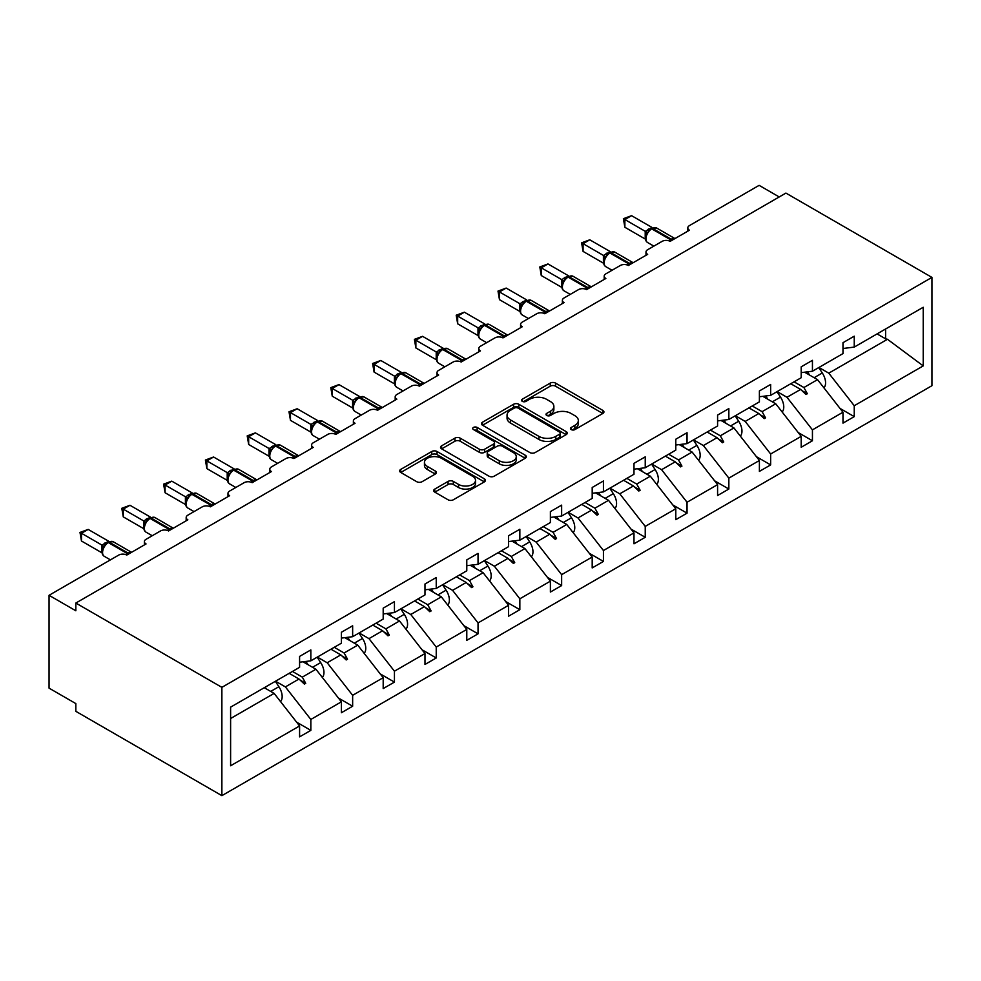 <?xml version="1.0" encoding="UTF-8"?>
<svg xmlns="http://www.w3.org/2000/svg" width="981" height="981" viewBox="0 0 981 981"><rect width="100%" height="100%" fill="white"/><g stroke="black" fill="none" stroke-linecap="round" stroke-linejoin="round"><path stroke-width="1.47" d="M571.224 429.592A2.6 1.508 0 0 0 574.915 429.592L602.861 413.455A3.716 2.146 0 0 0 603.94 411.934A3.716 2.146 0 0 0 602.861 410.426L555.516 383.093A3.716 2.146 0 0 0 550.255 383.093L522.309 399.218A2.6 1.508 0 0 0 521.549 400.285A2.6 1.508 0 0 0 522.309 401.352A2.6 1.508 0 0 0 525.988 401.352L529.605 399.255A11.907 6.867 0 0 1 546.442 399.255L550.39 401.536A11.907 6.867 0 0 1 553.873 406.392A11.907 6.867 0 0 1 550.39 411.26L546.773 413.344A2.6 1.508 0 0 0 546 414.411A2.6 1.508 0 0 0 546.773 415.466A2.6 1.508 0 0 0 550.451 415.466L554.069 413.381A11.907 6.867 0 0 1 570.905 413.381L574.841 415.662A11.907 6.867 0 0 1 578.336 420.518A11.907 6.867 0 0 1 574.841 425.374L571.224 427.471A2.6 1.508 0 0 0 570.464 428.525A2.6 1.508 0 0 0 571.224 429.592L571.224 427.471M434.791 489.078A3.716 2.146 0 0 0 433.7 490.598A3.716 2.146 0 0 0 434.791 492.119L448.072 499.783A3.716 2.146 0 0 0 453.332 499.783L484.369 481.867A3.716 2.146 0 0 0 485.46 480.347A3.716 2.146 0 0 0 484.369 478.826L437.023 451.493A3.716 2.146 0 0 0 431.763 451.493L400.726 469.409A3.716 2.146 0 0 0 399.647 470.929A3.716 2.146 0 0 0 400.726 472.45L416.778 481.72A3.716 2.146 0 0 0 422.038 481.72L435.319 474.044A3.716 2.146 0 0 0 436.41 472.523A3.716 2.146 0 0 0 435.319 471.015L427.36 466.416A9.945 5.739 0 0 1 424.442 462.358A9.945 5.739 0 0 1 430.585 457.048A9.945 5.739 0 0 1 441.438 458.286L472.597 476.288A9.945 5.739 0 0 1 475.515 480.347A9.945 5.739 0 0 1 469.372 485.656A9.945 5.739 0 0 1 458.532 484.406L453.332 481.413A3.716 2.146 0 0 0 448.072 481.413L434.791 489.078L434.791 492.119M931.95 277.402L221.878 687.35L221.878 795.652L931.95 385.692L931.95 277.402L785.916 193.085L75.844 603.045L75.844 610.783L49.05 595.308L118.713 555.087A5.69 3.286 180 0 1 126.757 555.087L146.046 543.952A5.69 3.286 0 0 1 144.379 541.622A5.69 3.286 0 0 1 146.046 539.305L160.516 530.954A5.69 3.286 180 0 1 168.56 530.954L187.849 519.82A5.69 3.286 0 0 1 186.182 517.49A5.69 3.286 0 0 1 187.849 515.172L202.319 506.821A5.69 3.286 180 0 1 210.351 506.821L229.652 495.687A5.69 3.286 0 0 1 227.984 493.357A5.69 3.286 0 0 1 229.652 491.04L244.122 482.689A5.69 3.286 180 0 1 252.154 482.689L271.455 471.554A5.69 3.286 0 0 1 269.787 469.225A5.69 3.286 0 0 1 271.455 466.907L285.925 458.556A5.69 3.286 180 0 1 293.957 458.556L313.246 447.41A5.69 3.286 0 0 1 311.59 445.092A5.69 3.286 0 0 1 313.246 442.774L327.715 434.424A5.69 3.286 180 0 1 335.76 434.424L355.048 423.277A5.69 3.286 0 0 1 353.381 420.959A5.69 3.286 0 0 1 355.048 418.642L369.518 410.291A5.69 3.286 180 0 1 377.562 410.291L396.851 399.144A5.69 3.286 0 0 1 395.184 396.827A5.69 3.286 0 0 1 396.851 394.509L411.321 386.158A5.69 3.286 180 0 1 419.353 386.158L438.654 375.012A5.69 3.286 0 0 1 436.986 372.694A5.69 3.286 0 0 1 438.654 370.377L453.124 362.026A5.69 3.286 180 0 1 461.156 362.026L480.457 350.879A5.69 3.286 0 0 1 478.789 348.562A5.69 3.286 0 0 1 480.457 346.244L494.927 337.893A5.69 3.286 180 0 1 502.959 337.893L522.248 326.747A5.69 3.286 0 0 1 520.592 324.429A5.69 3.286 0 0 1 522.248 322.111L536.717 313.748A5.69 3.286 180 0 1 544.762 313.748L564.05 302.614A5.69 3.286 0 0 1 562.383 300.296A5.69 3.286 0 0 1 564.05 297.979L578.52 289.616A5.69 3.286 180 0 1 586.564 289.616L605.853 278.481A5.69 3.286 0 0 1 604.186 276.164A5.69 3.286 0 0 1 605.853 273.846L620.323 265.483A5.69 3.286 180 0 1 628.355 265.483L647.656 254.349A5.69 3.286 0 0 1 645.988 252.031A5.69 3.286 0 0 1 647.656 249.714L662.126 241.351A5.69 3.286 180 0 1 670.158 241.351L689.459 230.216A5.69 3.286 0 0 1 687.791 227.899A5.69 3.286 0 0 1 689.459 225.581L759.122 185.348L779.221 196.96M221.878 687.35L75.844 603.045M529.875 452.56A3.716 2.146 0 0 0 535.135 452.56L566.16 434.644A3.716 2.146 0 0 0 567.251 433.124A3.716 2.146 0 0 0 566.16 431.603L518.826 404.27A3.716 2.146 0 0 0 513.566 404.27L482.529 422.186A3.716 2.146 0 0 0 481.438 423.706A3.716 2.146 0 0 0 482.529 425.227L529.875 452.56M474.497 430.156A2.6 1.508 0 0 1 477.134 430.524L477.134 427.434L525.264 455.221A3.716 2.146 0 0 1 526.356 456.729A3.716 2.146 0 0 1 525.264 458.25L494.228 476.177A3.716 2.146 0 0 1 488.967 476.177L441.634 448.844L441.634 445.803A3.716 2.146 0 0 0 440.543 447.324A3.716 2.146 0 0 0 441.634 448.844M441.634 445.803L454.914 438.139A3.716 2.146 0 0 1 460.175 438.139L479.366 449.224A3.716 2.146 0 0 0 484.626 449.224L493.443 444.135A3.716 2.146 0 0 0 494.534 442.615A3.716 2.146 0 0 0 493.443 441.094L473.455 429.555A2.6 1.508 0 0 1 472.695 428.489A2.6 1.508 0 0 1 474.301 427.103A2.6 1.508 0 0 1 477.134 427.434M230.609 718.509L274.128 693.395L299.585 725.952L230.609 765.769L230.609 707.142L299.585 667.325L299.585 656.412L310.842 649.913L310.842 660.826L299.585 662.224M296.605 722.151L310.842 730.367L310.842 719.453L341.388 701.82L315.931 669.25L303.019 661.795M275.538 681.206L285.385 686.896L310.842 719.453M310.842 660.826L341.388 643.193L341.388 632.279L352.645 625.78L352.645 636.694L341.388 638.091M338.408 698.018L352.645 706.234L352.645 695.321L383.191 677.687L357.734 645.118L344.809 637.662M317.341 657.074L327.188 662.764L352.645 695.321M352.645 636.694L383.191 619.06L383.191 608.146L394.436 601.647L394.436 612.561L383.191 613.959M380.211 673.886L394.436 682.102L394.436 671.188L424.981 653.554L399.525 620.985L386.612 613.53M359.132 632.941L368.979 638.631L394.436 671.188M394.436 612.561L424.981 594.927L424.981 584.014L436.238 577.515L436.238 588.428L424.981 589.826M422.014 649.753L436.238 657.969L436.238 647.055L466.784 629.422L441.327 596.853L428.415 589.397M400.935 608.809L410.781 614.498L436.238 647.055M436.238 588.428L466.784 570.795L466.784 559.881L478.041 553.382L478.041 564.296L466.784 565.694M463.817 625.62L478.041 633.836L478.041 622.923L508.587 605.289L483.13 572.72L470.218 565.264M442.738 584.676L452.584 590.354L478.041 622.923M478.041 564.296L508.587 546.65L508.587 535.749L519.844 529.25L519.844 540.163L508.587 541.561M505.607 601.488L519.844 609.692L519.844 598.79L550.39 581.157L524.933 548.587L512.021 541.132M484.54 560.543L494.387 566.221L519.844 598.79M519.844 540.163L550.39 522.517L550.39 511.616L561.647 505.117L561.647 516.031L550.39 517.428M547.41 577.343L561.647 585.559L561.647 574.658L592.193 557.024L566.736 524.455L553.811 516.999M526.343 536.411L536.19 542.088L561.647 574.658M561.647 516.031L592.193 498.385L592.193 487.483L603.438 480.984L603.438 491.898L592.193 493.296M589.213 553.21L603.438 561.426L603.438 550.525L633.984 532.891L608.527 500.322L595.614 492.867M568.134 512.278L577.981 517.956L603.438 550.525M603.438 491.898L633.984 474.252L633.984 463.351L645.24 456.852L645.24 467.753L633.984 469.163M631.016 529.078L645.24 537.294L645.24 526.392L675.786 508.759L650.329 476.19L637.417 468.734M609.937 488.146L619.784 493.823L645.24 526.392M645.24 467.753L675.786 450.12L675.786 439.218L687.043 432.719L687.043 443.62L675.786 445.031M672.819 504.945L687.043 513.161L687.043 502.26L717.589 484.626L692.132 452.057L679.22 444.601M651.74 464.013L661.586 469.691L687.043 502.26M687.043 443.62L717.589 425.987L717.589 415.086L728.846 408.587L728.846 419.488L717.589 420.898M714.609 480.813L728.846 489.029L728.846 478.127L759.392 460.494L733.935 427.924L721.023 420.469M693.542 439.868L703.389 445.558L728.846 478.127M728.846 419.488L759.392 401.854L759.392 390.953L770.649 384.454L770.649 395.355L759.392 396.765M756.412 456.68L770.649 464.896L770.649 453.995L801.195 436.361L775.738 403.792L762.813 396.336M735.345 415.736L745.192 421.425L770.649 453.995M770.649 395.355L801.195 377.722L801.195 366.82L812.44 360.321L812.44 371.223L801.195 372.633M798.215 432.547L812.44 440.763L812.44 429.862L842.986 412.216L842.986 423.13L854.243 416.631L854.243 405.729L923.219 365.901L887.474 339.279L885.598 338.813L885.598 328.991M777.136 391.603L786.983 397.293L812.44 429.862M812.44 371.223L842.986 353.589L842.986 342.688L854.243 336.189L854.243 347.09L842.986 348.5M840.018 408.415L854.243 416.631M818.939 367.47L828.786 373.16L854.243 405.729M49.05 595.308L49.05 688.135L75.844 703.598L75.844 711.335L221.878 795.652M274.128 693.395L264.281 687.706M310.842 730.367L299.585 736.866L299.585 725.952M352.645 706.234L341.388 712.733L341.388 701.82M394.436 682.102L383.191 688.588L383.191 677.687M436.238 657.969L424.981 664.456L424.981 653.554M478.041 633.836L466.784 640.323L466.784 629.422M519.844 609.692L508.587 616.191L508.587 605.289M561.647 585.559L550.39 592.058L550.39 581.157M603.438 561.426L592.193 567.925L592.193 557.024M645.24 537.294L633.984 543.793L633.984 532.891M687.043 513.161L675.786 519.66L675.786 508.759M728.846 489.029L717.589 495.528L717.589 484.626M770.649 464.896L759.392 471.395L759.392 460.494M812.44 440.763L801.195 447.262L801.195 436.361M854.243 347.09L923.219 307.274L923.219 365.901M292.448 671.433L302.307 677.123L315.931 669.25M285.385 686.896L299.009 679.024L304.392 684.1L305.729 683.328L302.307 677.123M289.162 673.334L299.009 679.024M334.251 647.301L344.098 652.99L357.734 645.118M327.188 662.764L340.812 654.891L346.195 659.968L347.532 659.195L344.098 652.99M330.965 649.201L340.812 654.891M376.054 623.168L385.901 628.858L399.525 620.985M368.979 638.631L382.615 630.758L387.998 635.835L389.334 635.063L385.901 628.858M372.768 625.069L382.615 630.758M417.857 599.035L427.704 604.725L441.327 596.853M410.781 614.498L424.417 606.626L429.801 611.703L431.137 610.93L427.704 604.725M414.571 600.936L424.417 606.626M459.66 574.903L469.507 580.593L483.13 572.72M452.584 590.354L466.208 582.493L471.591 587.57L472.94 586.797L469.507 580.593M456.361 576.803L466.208 582.493M501.45 550.77L511.309 556.46L524.933 548.587M494.387 566.221L508.011 558.361L513.394 563.437L514.731 562.665L511.309 556.46M498.164 552.671L508.011 558.361M543.253 526.638L553.1 532.327L566.736 524.455M536.19 542.088L549.814 534.228L555.197 539.305L556.534 538.532L553.1 532.327M539.967 528.538L549.814 534.228M585.056 502.505L594.903 508.195L608.527 500.322M577.981 517.956L591.617 510.095L597 515.172L598.336 514.4L594.903 508.195M581.77 504.406L591.617 510.095M626.859 478.372L636.706 484.062L650.329 476.19M619.784 493.823L633.419 485.963L638.803 491.04L640.139 490.255L636.706 484.062M623.573 480.273L633.419 485.963M668.662 454.24L678.509 459.93L692.132 452.057M661.586 469.691L675.21 461.83L680.593 466.895L681.942 466.122L678.509 459.93M665.363 456.14L675.21 461.83M710.452 430.107L720.312 435.797L733.935 427.924M703.389 445.558L717.013 437.698L722.396 442.762L723.733 441.99L720.312 435.797M707.166 432.008L717.013 437.698M752.255 405.975L762.102 411.664L775.738 403.792M745.192 421.425L758.816 413.553L764.199 418.629L765.536 417.857L762.102 411.664M748.969 407.875L758.816 413.553M794.058 381.842L803.905 387.52L817.529 379.659L804.616 372.204M786.983 397.293L800.619 389.42L806.002 394.497L807.338 393.724L803.905 387.52M790.772 383.743L800.619 389.42M817.529 379.659L842.986 412.216M828.786 373.16L887.474 339.279M877.088 333.908L885.598 338.813M801.771 390.512L807.338 393.724M759.968 414.644L765.536 417.857M718.166 438.777L723.733 441.99M676.363 462.909L681.942 466.122M634.572 487.042L640.139 490.255M592.769 511.175L598.336 514.4M550.966 535.307L556.534 538.532M509.164 559.44L514.731 562.665M467.361 583.572L472.94 586.797M425.57 607.705L431.137 610.93M383.767 631.838L389.334 635.063M341.964 655.982L347.532 659.195M300.161 680.115L305.729 683.328M572.266 429.96L574.841 428.476A11.907 6.867 0 0 0 578.336 423.608L578.336 420.518M553.873 406.392L553.873 409.494A11.907 6.867 0 0 1 550.39 414.35L547.815 415.834M602.812 413.492L555.516 386.183A3.716 2.146 0 0 0 550.255 386.183L523.351 401.72M566.111 434.669L518.826 407.36A3.716 2.146 0 0 0 513.566 407.36L482.578 425.251M559.587 434.191A2.6 1.508 0 0 0 560.347 433.124A2.6 1.508 0 0 0 559.587 432.057L518.029 408.071A2.6 1.508 0 0 0 514.351 408.071L510.537 410.266A11.907 6.867 0 0 0 507.054 415.122A11.907 6.867 0 0 0 510.537 419.991L538.949 436.386A11.907 6.867 0 0 0 555.773 436.386L559.587 434.191L559.587 437.281A2.6 1.508 0 0 0 560.347 436.214L560.347 433.124M507.054 415.122L507.054 418.225A11.907 6.867 0 0 0 510.537 423.081L510.537 419.991M559.587 437.281L555.773 439.476A11.907 6.867 0 0 1 538.949 439.476L510.537 423.081M441.683 448.869L454.914 441.229L454.914 438.139M494.534 442.615L494.534 445.705A3.716 2.146 0 0 1 493.443 447.226L484.626 452.315A3.716 2.146 0 0 1 479.366 452.315L460.175 441.229A3.716 2.146 0 0 0 454.914 441.229M477.134 430.524L525.215 458.286M499.292 460.727A9.945 5.739 0 0 0 510.132 461.965A9.945 5.739 0 0 0 516.276 456.656A9.945 5.739 0 0 0 513.37 452.597L502.382 446.257A3.716 2.146 0 0 0 497.122 446.257L488.317 451.346A3.716 2.146 0 0 0 487.226 452.866A3.716 2.146 0 0 0 488.317 454.387L499.292 460.727L499.292 463.817A9.945 5.739 0 0 0 510.132 465.055A9.945 5.739 0 0 0 516.276 459.758L516.276 456.656M487.226 452.866L487.226 455.957A3.716 2.146 0 0 0 488.317 457.477L488.317 454.387M499.292 463.817L488.317 457.477M475.515 480.347L475.515 483.437A9.945 5.739 0 0 1 469.372 488.746A9.945 5.739 0 0 1 458.532 487.508L453.332 484.504A3.716 2.146 0 0 0 448.072 484.504L434.841 492.143M424.442 462.358L424.442 465.448A9.945 5.739 0 0 0 427.36 469.507L427.36 466.416M435.27 474.081L427.36 469.507M484.32 481.892L437.023 454.595A3.716 2.146 0 0 0 431.763 454.595L400.775 472.474M624.872 227.273L623.401 218.689L624.872 219.548L631.58 215.673L652.034 227.482L645.326 231.357L624.872 219.548L624.872 227.273L645.216 239.021L645.216 231.283M651.335 228.573A1.901 1.091 -120 0 1 651.592 228.303L656.62 227.997A8.142 4.709 120 0 0 652.549 228.401A1.901 1.091 -120 0 0 651.592 228.303L650.795 228.769A1.901 1.091 60 0 0 650.538 229.039L646.234 234.263A4.169 3.017 18 0 0 645.191 231.332M647.558 232.791L645.326 231.357M623.401 218.689L631.58 215.673M823.942 387.851A12.643 7.296 -120 0 0 822.299 372.976L818.755 367.581M809.656 375.11L807.51 371.836M782.139 411.983A12.643 7.296 -120 0 0 780.496 397.109L776.952 391.713M767.853 399.242L765.707 395.968M740.336 436.116A12.643 7.296 -120 0 0 738.693 421.241L735.161 415.846M726.063 423.375L723.917 420.101M698.546 460.248A12.643 7.296 -120 0 0 696.902 445.374L693.359 439.979M684.26 447.508L682.114 444.246M656.743 484.381A12.643 7.296 -120 0 0 655.1 469.507L651.556 464.111M642.457 471.64L640.311 468.378M583.082 251.406L581.61 242.822L583.082 243.68L589.777 239.805L610.231 251.614L603.536 255.489L583.082 243.68L583.082 251.406L603.413 263.153L603.413 255.416M609.544 252.706A1.901 1.091 -120 0 1 609.802 252.436L614.817 252.129A8.142 4.709 120 0 0 610.746 252.534A1.901 1.091 -120 0 0 609.802 252.436L608.993 252.902A1.901 1.091 60 0 0 608.735 253.172L604.431 258.395C603.082 262.589 603.56 265.348 605.866 266.709L612.046 270.266M605.755 256.924L603.536 255.489M581.61 242.822L589.777 239.805M541.279 275.538L539.808 266.955L541.279 267.813L547.974 263.938L568.428 275.747L561.733 279.622L541.279 267.813L541.279 275.538L561.61 287.286L561.61 279.548M567.741 276.838A1.901 1.091 -120 0 1 567.999 276.568L573.014 276.262A8.142 4.709 120 0 0 568.943 276.667A1.901 1.091 -120 0 0 567.999 276.568L567.19 277.034A1.901 1.091 60 0 0 566.932 277.304L562.628 282.54C561.279 286.722 561.757 289.481 564.063 290.842L570.243 294.398M563.952 281.057L561.733 279.622M539.808 266.955L547.974 263.938M499.476 299.671L498.005 291.087L499.476 291.946L506.171 288.071L526.638 299.879L519.93 303.754L499.476 291.946L499.476 299.671L519.807 311.418L519.807 303.681M525.939 300.971A1.901 1.091 -120 0 1 526.196 300.701L531.212 300.394A8.142 4.709 120 0 0 527.14 300.799A1.901 1.091 -120 0 0 526.196 300.701L525.387 301.167A1.901 1.091 60 0 0 525.129 301.437L520.825 306.673A4.169 3.017 18 0 0 519.795 303.73M522.162 305.189L519.93 303.754M498.005 291.087L506.171 288.071M457.673 323.816L456.202 315.22L457.673 316.078L464.369 312.203L484.835 324.012L478.127 327.887L457.673 316.078L457.673 323.816L478.005 335.551L477.992 327.862A4.169 3.017 18 0 1 479.022 330.83M484.136 325.103A1.901 1.091 -120 0 1 484.393 324.834L489.421 324.527A8.142 4.709 120 0 0 485.337 324.932A1.901 1.091 -120 0 0 484.393 324.834L483.596 325.3A1.901 1.091 60 0 0 483.339 325.569L479.035 330.805C477.686 334.987 478.164 337.746 480.469 339.107L486.637 342.663M480.359 329.322L478.127 327.887M456.202 315.22L464.369 312.203M614.94 508.514A12.643 7.296 -120 0 0 613.297 493.639L609.753 488.244M600.654 495.773L598.508 492.511M415.87 347.948L414.399 339.352L415.87 340.211L422.578 336.336L443.032 348.145L436.324 352.02L415.87 340.211L415.87 347.948L436.214 359.684L436.214 351.946M442.333 349.236A1.901 1.091 -120 0 1 442.59 348.966L447.618 348.66A8.142 4.709 120 0 0 443.547 349.064A1.901 1.091 -120 0 0 442.59 348.966L441.793 349.432A1.901 1.091 60 0 0 441.536 349.702L439.402 351.431M463.216 360.836A1.901 1.091 -120 0 0 462.296 359.892L443.547 349.064L442.738 349.53A1.901 1.091 60 0 0 441.793 349.432L437.232 354.938A4.169 3.017 18 0 0 436.189 351.995M438.556 353.454L436.324 352.02M414.399 339.352L422.578 336.336M573.137 532.646A12.643 7.296 -120 0 0 571.494 517.772L567.95 512.376M558.851 519.905L556.705 516.644M374.08 372.081L372.608 363.497L374.08 364.343L380.775 360.468L401.229 372.277L394.534 376.152L374.08 364.343L374.08 372.081L394.411 383.816L394.411 376.079M400.542 373.369A1.901 1.091 -120 0 1 400.8 373.099L405.815 372.792A8.142 4.709 120 0 0 401.744 373.197A1.901 1.091 -120 0 0 400.8 373.099L399.99 373.565A1.901 1.091 60 0 0 399.733 373.835L395.429 379.071A4.169 3.017 18 0 0 394.387 376.14M396.753 377.587L394.534 376.152M372.608 363.497L380.775 360.468M531.334 556.791A12.643 7.296 -120 0 0 529.691 541.904L526.159 536.509M517.061 544.038L514.915 540.776M332.277 396.214L330.805 387.63L332.277 388.476L338.972 384.601L359.426 396.41L352.731 400.285L332.277 388.476L332.277 396.214L352.608 407.949L352.608 400.211M358.739 397.501A1.901 1.091 -120 0 1 358.997 397.231L364.012 396.925A8.142 4.709 120 0 0 359.941 397.33A1.901 1.091 -120 0 0 358.997 397.231L358.188 397.697A1.901 1.091 60 0 0 357.93 397.967L353.626 403.203C352.277 407.385 352.755 410.156 355.061 411.505L361.241 415.073M354.95 401.72L352.731 400.285M330.805 387.63L338.972 384.601M489.544 580.924A12.643 7.296 -120 0 0 487.9 566.037L484.356 560.642M475.258 568.171L473.112 564.909M290.474 420.346L289.003 411.762L290.474 412.609L297.169 408.746L317.636 420.555L310.928 424.417L290.474 412.609L290.474 420.346L310.805 432.081L310.805 424.344M316.937 421.634A1.901 1.091 -120 0 1 317.194 421.376L322.209 421.057A8.142 4.709 120 0 0 318.138 421.462A1.901 1.091 -120 0 0 317.194 421.376L316.385 421.83A1.901 1.091 60 0 0 316.127 422.1L311.823 427.336A4.169 3.017 18 0 0 310.793 424.405M313.16 425.852L310.928 424.417M289.003 411.762L297.169 408.746M447.741 605.056A12.643 7.296 -120 0 0 446.097 590.17L442.554 584.774M433.455 592.303L431.309 589.041M248.671 444.479L247.2 435.895L248.671 436.741L255.367 432.879L275.833 444.687L269.125 448.55L248.671 436.741L248.671 444.479L269.002 456.214L269.002 448.476M275.134 445.766A1.901 1.091 -120 0 1 275.391 445.509L280.419 445.19A8.142 4.709 120 0 0 276.335 445.595A1.901 1.091 -120 0 0 275.391 445.509L274.594 445.963A1.901 1.091 60 0 0 274.337 446.232L270.033 451.468C268.684 455.65 269.162 458.421 271.467 459.77L277.635 463.339M271.357 449.997L269.125 448.55M247.2 435.895L255.367 432.879M405.938 629.189A12.643 7.296 -120 0 0 404.295 614.314L400.751 608.919M391.652 616.448L389.506 613.174M206.868 468.611L205.397 460.028L206.868 460.874L213.576 457.011L234.03 468.82L227.322 472.683L206.868 460.874L206.868 468.611L227.212 480.347L227.212 472.609M233.331 469.911A1.901 1.091 -120 0 1 233.588 469.641L238.616 469.323A8.142 4.709 120 0 0 234.545 469.727A1.901 1.091 -120 0 0 233.588 469.641L232.791 470.095A1.901 1.091 60 0 0 232.534 470.365L228.23 475.601A4.169 3.017 18 0 0 227.187 472.67M229.554 474.13L227.322 472.683M205.397 460.028L213.576 457.011M364.135 653.321A12.643 7.296 -120 0 0 362.492 638.447L358.948 633.052M349.849 640.581L347.703 637.307M165.078 492.744L163.606 484.16L165.078 485.006L171.773 481.144L192.227 492.953L185.532 496.815L165.078 485.006L165.078 492.744L185.409 504.479L185.409 496.742M191.54 494.044A1.901 1.091 -120 0 1 191.786 493.774L196.813 493.455A8.142 4.709 120 0 0 192.742 493.86A1.901 1.091 -120 0 0 191.786 493.774L190.988 494.24A1.901 1.091 60 0 0 190.731 494.498L186.427 499.734C185.078 503.915 185.556 506.687 187.862 508.035L194.042 511.604M187.751 498.262L185.532 496.815M163.606 484.16L171.773 481.144M322.332 677.454A12.643 7.296 -120 0 0 320.689 662.58L317.157 657.184M308.059 664.713L305.9 661.439M123.275 516.877L121.803 508.293L123.275 509.139L129.97 505.276L150.424 517.085L143.729 520.948L123.275 509.139L123.275 516.877L143.606 528.612L143.594 520.936A4.169 3.017 18 0 1 144.612 523.891M149.737 518.176A1.901 1.091 -120 0 1 149.995 517.907L155.01 517.588A8.142 4.709 120 0 0 150.939 517.993A1.901 1.091 -120 0 0 149.995 517.907L149.186 518.373A1.901 1.091 60 0 0 148.928 518.63L144.624 523.866C143.275 528.048 143.753 530.819 146.059 532.168L152.239 535.736M145.948 522.395L143.729 520.948M121.803 508.293L129.97 505.276M280.529 701.587A12.643 7.296 -120 0 0 278.898 686.712L275.354 681.317M266.256 688.846L265.164 687.191M81.472 541.009L80.001 532.425L81.472 533.272L88.167 529.409L108.633 541.218L101.926 545.08L81.472 533.272L81.472 541.009L101.803 552.744L101.803 545.019M107.935 542.309A1.901 1.091 -120 0 1 108.192 542.039L113.207 541.733A8.142 4.709 120 0 0 109.136 542.125A1.901 1.091 -120 0 0 108.192 542.039L107.383 542.505A1.901 1.091 60 0 0 107.125 542.775L102.821 547.999A4.169 3.017 18 0 0 101.791 545.068M104.158 546.527L101.926 545.08M80.001 532.425L88.167 529.409M574.841 428.476L574.841 425.374M546.773 415.466L546.773 413.344M550.39 414.35L550.39 411.26M522.309 401.352L522.309 399.218M550.255 386.183L550.255 383.093M555.516 386.183L555.516 383.093M602.861 413.455L602.861 410.426M482.529 425.227L482.529 422.186M513.566 407.36L513.566 404.27M518.826 407.36L518.826 404.27M566.16 434.644L566.16 431.603M538.949 439.476L538.949 436.386M555.773 439.476L555.773 436.386M460.175 441.229L460.175 438.139M479.366 452.315L479.366 449.224M484.626 452.315L484.626 449.224M493.443 447.226L493.443 444.135M525.264 458.25L525.264 455.221M448.072 484.504L448.072 481.413M453.332 484.504L453.332 481.413M458.532 487.508L458.532 484.406M435.319 474.044L435.319 471.015M400.726 472.45L400.726 469.409M431.763 454.595L431.763 451.493M437.023 454.595L437.023 451.493M484.369 481.867L484.369 478.826M672.218 240.173A1.901 1.091 -120 0 0 671.298 239.229A8.142 4.709 -60 0 1 674.916 238.616M668.956 240.823A8.142 4.709 -60 0 1 670.501 239.695L671.298 239.229L652.549 228.401L651.74 228.867A8.142 4.709 120 0 0 645.976 238.837A8.142 4.709 120 0 0 647.668 242.565L653.837 246.133M648.404 230.768L650.795 228.769A1.901 1.091 60 0 1 651.74 228.867L670.501 239.695A1.901 1.091 60 0 1 671.409 240.639M649.913 229.358A4.169 2.403 60 0 1 648.686 228.953M649.348 229.812A4.169 2.403 60 0 1 647.889 229.419M814.132 377.697L822.299 372.976M772.329 401.83L780.496 397.109M730.526 425.962L738.693 421.241M688.723 450.095L696.902 445.374M646.933 474.228L655.1 469.507M630.415 264.306A1.901 1.091 -120 0 0 629.495 263.362A8.142 4.709 -60 0 1 633.113 262.749M627.153 264.956A8.142 4.709 -60 0 1 628.698 263.828L629.495 263.362L610.746 252.534L609.937 253A8.142 4.709 120 0 0 604.173 262.969A8.142 4.709 120 0 0 605.866 266.709M606.601 254.901L608.993 252.902A1.901 1.091 60 0 1 609.937 253L628.698 263.828A1.901 1.091 60 0 1 629.606 264.772M608.11 253.49A4.169 2.403 60 0 1 606.883 253.086M607.546 253.956A4.169 2.403 60 0 1 606.086 253.552M604.419 258.432A4.169 3.017 18 0 0 603.389 255.465M588.612 288.439A1.901 1.091 -120 0 0 587.705 287.494A8.142 4.709 -60 0 1 591.31 286.881M585.35 289.088A8.142 4.709 -60 0 1 586.896 287.96L587.705 287.494L568.943 276.667L568.134 277.132A8.142 4.709 120 0 0 562.383 287.102A8.142 4.709 120 0 0 564.063 290.842M564.798 279.033L567.19 277.034A1.901 1.091 60 0 1 568.134 277.132L586.896 287.96A1.901 1.091 60 0 1 587.803 288.904M566.307 277.623A4.169 2.403 60 0 1 565.093 277.218M565.743 278.089A4.169 2.403 60 0 1 564.283 277.684M562.616 282.565A4.169 3.017 18 0 0 561.598 279.597M546.809 312.571A1.901 1.091 -120 0 0 545.902 311.627A8.142 4.709 -60 0 1 549.507 311.014M543.56 313.221A8.142 4.709 -60 0 1 545.093 312.093L545.902 311.627L527.14 300.799L526.343 301.265A8.142 4.709 120 0 0 520.58 311.235A8.142 4.709 120 0 0 522.26 314.975L528.44 318.531M522.996 303.166L525.387 301.167A1.901 1.091 60 0 1 526.343 301.265L545.093 312.093A1.901 1.091 60 0 1 546.012 313.037M524.504 301.756A4.169 2.403 60 0 1 523.29 301.351M523.952 302.222A4.169 2.403 60 0 1 522.481 301.817M505.007 336.704A1.901 1.091 -120 0 0 504.099 335.76A8.142 4.709 -60 0 1 507.704 335.146L489.421 324.527M501.757 337.354A8.142 4.709 -60 0 1 503.29 336.225L504.099 335.76L485.337 324.932L484.54 325.398A8.142 4.709 120 0 0 478.777 335.379A8.142 4.709 120 0 0 480.469 339.107M481.193 327.298L483.596 325.3A1.901 1.091 60 0 1 484.54 325.398L503.29 336.225A1.901 1.091 60 0 1 504.209 337.17M482.713 325.888A4.169 2.403 60 0 1 481.487 325.496M482.149 326.354A4.169 2.403 60 0 1 480.678 325.95M605.13 498.36L613.297 493.639M459.954 361.486A8.142 4.709 -60 0 1 461.499 360.358L462.296 359.892A8.142 4.709 -60 0 1 465.914 359.279M462.407 361.302A1.901 1.091 60 0 0 461.499 360.358L442.738 349.53A8.142 4.709 120 0 0 436.974 359.512A8.142 4.709 120 0 0 438.666 363.24L444.834 366.796M440.91 350.021A4.169 2.403 60 0 1 439.684 349.628M440.346 350.487A4.169 2.403 60 0 1 438.887 350.082M563.327 522.493L571.494 517.772M421.413 384.969A1.901 1.091 -120 0 0 420.493 384.025A8.142 4.709 -60 0 1 424.111 383.412M418.151 385.619A8.142 4.709 -60 0 1 419.696 384.491L420.493 384.025L401.744 373.197L400.935 373.663A8.142 4.709 120 0 0 395.171 383.645A8.142 4.709 120 0 0 396.864 387.372L403.044 390.941M397.599 375.576L399.99 373.565A1.901 1.091 60 0 1 400.935 373.663L419.696 384.491A1.901 1.091 60 0 1 420.604 385.435M399.108 374.153A4.169 2.403 60 0 1 397.881 373.761M398.544 374.619A4.169 2.403 60 0 1 397.084 374.227M521.524 546.625L529.691 541.904M379.61 409.102A1.901 1.091 -120 0 0 378.703 408.157A8.142 4.709 -60 0 1 382.308 407.544M376.348 409.751A8.142 4.709 -60 0 1 377.893 408.623L378.703 408.157L359.941 397.33L359.132 397.796A8.142 4.709 120 0 0 353.381 407.777A8.142 4.709 120 0 0 355.061 411.505M355.796 399.708L358.188 397.697A1.901 1.091 60 0 1 359.132 397.796L377.893 408.623A1.901 1.091 60 0 1 378.801 409.567M357.305 398.286A4.169 2.403 60 0 1 356.091 397.894M356.741 398.752A4.169 2.403 60 0 1 355.281 398.36M353.614 403.228A4.169 3.017 18 0 0 352.596 400.273M479.721 570.758L487.9 566.037M337.807 433.234A1.901 1.091 -120 0 0 336.9 432.29A8.142 4.709 -60 0 1 340.505 431.677M334.558 433.884A8.142 4.709 -60 0 1 336.091 432.756L336.9 432.29L318.138 421.462L317.341 421.928A8.142 4.709 120 0 0 311.578 431.91A8.142 4.709 120 0 0 313.258 435.638L319.438 439.206M313.994 423.841L316.385 421.83A1.901 1.091 60 0 1 317.341 421.928L336.091 432.756A1.901 1.091 60 0 1 337.01 433.7M315.502 422.419A4.169 2.403 60 0 1 314.288 422.026M314.95 422.885A4.169 2.403 60 0 1 313.479 422.492M437.931 594.891L446.097 590.17M296.004 457.367A1.901 1.091 -120 0 0 295.097 456.423A8.142 4.709 -60 0 1 298.702 455.809M292.755 458.017A8.142 4.709 -60 0 1 294.288 456.888L295.097 456.423L276.335 445.595L275.538 446.061A8.142 4.709 120 0 0 269.775 456.042A8.142 4.709 120 0 0 271.467 459.77M272.203 447.974L274.594 445.963A1.901 1.091 60 0 1 275.538 446.061L294.288 456.888A1.901 1.091 60 0 1 295.207 457.833M273.711 446.551A4.169 2.403 60 0 1 272.485 446.159M273.147 447.017A4.169 2.403 60 0 1 271.676 446.625M270.02 451.493A4.169 3.017 18 0 0 268.99 448.538M396.128 619.023L404.295 614.314M254.214 481.499A1.901 1.091 -120 0 0 253.294 480.555A8.142 4.709 -60 0 1 256.912 479.942M250.952 482.161A8.142 4.709 -60 0 1 252.497 481.021L253.294 480.555L234.545 469.727L233.736 470.193A8.142 4.709 120 0 0 227.972 480.175A8.142 4.709 120 0 0 229.664 483.903L235.832 487.471M230.4 472.106L232.791 470.095A1.901 1.091 60 0 1 233.736 470.193L252.497 481.021A1.901 1.091 60 0 1 253.405 481.965M231.908 470.684A4.169 2.403 60 0 1 230.682 470.291M231.344 471.15A4.169 2.403 60 0 1 229.885 470.757M354.325 643.156L362.492 638.447M212.411 505.632A1.901 1.091 -120 0 0 211.491 504.688A8.142 4.709 -60 0 1 215.109 504.075M209.149 506.294A8.142 4.709 -60 0 1 210.694 505.154L211.491 504.688L192.742 493.86L191.933 494.326A8.142 4.709 120 0 0 186.169 504.308A8.142 4.709 120 0 0 187.862 508.035M188.597 496.239L190.988 494.24A1.901 1.091 60 0 1 191.933 494.326L210.694 505.154A1.901 1.091 60 0 1 211.602 506.098M190.106 494.816A4.169 2.403 60 0 1 188.879 494.424M189.541 495.282A4.169 2.403 60 0 1 188.082 494.89M186.415 499.758A4.169 3.017 18 0 0 185.384 496.803M312.522 667.288L320.689 662.58M170.608 529.765A1.901 1.091 -120 0 0 169.701 528.82A8.142 4.709 -60 0 1 173.306 528.207L155.01 517.588M167.346 530.427A8.142 4.709 -60 0 1 168.891 529.286L169.701 528.82L150.939 517.993L150.13 518.459A8.142 4.709 120 0 0 144.379 528.44A8.142 4.709 120 0 0 146.059 532.168M146.794 520.371L149.186 518.373A1.901 1.091 60 0 1 150.13 518.459L168.891 529.286A1.901 1.091 60 0 1 169.799 530.231M148.303 518.961A4.169 2.403 60 0 1 147.089 518.557M147.739 519.415A4.169 2.403 60 0 1 146.279 519.023M270.719 691.421L278.898 686.712M128.805 553.897A1.901 1.091 -120 0 0 127.898 552.965A8.142 4.709 -60 0 1 131.503 552.34M125.556 554.559A8.142 4.709 -60 0 1 127.089 553.419L127.898 552.965L109.136 542.125L108.339 542.591A8.142 4.709 120 0 0 102.576 552.573A8.142 4.709 120 0 0 104.256 556.301L110.436 559.869M104.992 544.504L107.383 542.505A1.901 1.091 60 0 1 108.339 542.591L127.089 553.419A1.901 1.091 60 0 1 128.008 554.363M106.5 543.094A4.169 2.403 60 0 1 105.286 542.689M105.948 543.548A4.169 2.403 60 0 1 104.477 543.155M687.791 231.173L687.791 227.899M645.988 255.305L645.988 252.031M604.186 279.438L604.186 276.164M562.383 303.583L562.383 300.296M520.592 327.715L520.592 324.429M478.789 351.848L478.789 348.562M436.986 375.981L436.986 372.694M395.184 400.113L395.184 396.827M353.381 424.246L353.381 420.959M311.59 448.378L311.59 445.092M269.787 472.511L269.787 469.225M227.984 496.644L227.984 493.357M186.182 520.776L186.182 517.49M144.379 544.909L144.379 541.622M656.62 227.997L674.965 238.579M646.234 234.263C644.885 238.457 645.363 241.216 647.668 242.565M614.817 252.129L633.162 262.712M573.014 276.262L591.359 286.857M531.212 300.394L549.556 310.989M520.825 306.673C519.476 310.854 519.955 313.613 522.26 314.975M447.618 348.66L465.963 359.254M437.232 354.938C435.883 359.12 436.361 361.891 438.666 363.24M405.815 372.792L424.16 383.387M395.429 379.071C394.08 383.252 394.558 386.024 396.864 387.372M364.012 396.925L382.357 407.52M322.209 421.057L340.554 431.652M311.823 427.336C310.474 431.517 310.952 434.289 313.258 435.638M280.419 445.19L298.751 455.785M238.616 469.323L256.961 479.917M228.23 475.601C226.881 479.783 227.359 482.554 229.664 483.903M196.813 493.455L215.158 504.05M113.207 541.733L131.552 552.315M102.821 547.999C101.472 552.18 101.95 554.952 104.256 556.301"/></g></svg>
